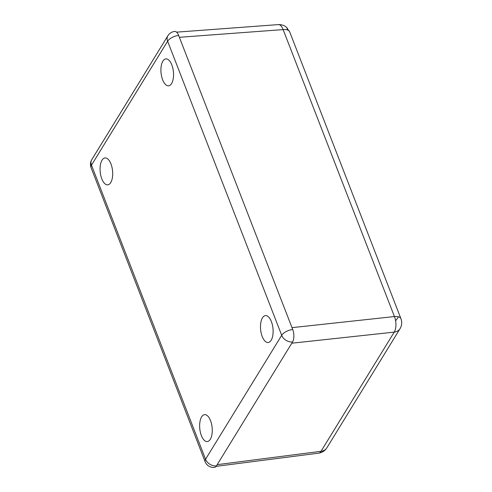 <?xml version="1.0" encoding="UTF-8"?>
<svg xmlns="http://www.w3.org/2000/svg" width="492" height="492" viewBox="0 0 492 492"><rect width="100%" height="100%" fill="white"/><g stroke="black" fill="none" stroke-linecap="round" stroke-linejoin="round"><path stroke-width="0.74" d="M289.647 31.765L289.647 31.765A11.267 5.16 158.8 0 0 287.051 29.834A11.267 5.16 158.8 0 0 283.134 29.6A11.267 5.228 -94.2 0 0 278.306 24.6L278.306 24.6C282.863 24.446 285.471 26.402 286.203 27.06L289.647 31.765L400.943 318.718A11.267 5.16 -21.2 0 0 398.354 316.786A11.267 5.16 -21.2 0 0 394.436 316.553L283.134 29.6L179.377 37.3L291.996 327.647L394.436 316.553A11.267 5.406 -96.2 0 1 395.605 320.729A11.267 2.343 -43.7 0 0 398.354 316.786M216.117 466.348L318.656 453.157A11.267 5.105 -97.3 0 0 321.018 451.299L394.233 332.112A11.267 5.406 -96.2 0 0 395.605 320.729M318.656 453.157C322.162 452.634 324.886 450.875 326.823 447.88A11.267 8.585 31.6 0 1 321.018 451.299L217.187 464.663L291.799 343.207L394.233 332.112A11.267 8.585 31.6 0 0 400.039 328.687C401.896 325.476 402.198 322.149 400.943 318.718M101.795 178.86A13.524 6.205 84.2 0 1 100.337 165.318A13.524 6.205 84.2 0 1 105.017 157.944A13.524 6.205 84.2 0 1 110.964 163.928A13.524 6.205 84.2 0 1 112.422 177.477A13.524 6.205 84.2 0 1 107.748 184.851A13.524 6.205 84.2 0 1 101.795 178.86M162.643 79.815A13.524 6.205 84.2 0 1 161.185 66.266A13.524 6.205 84.2 0 1 165.865 58.892A13.524 6.205 84.2 0 1 171.813 64.882A13.524 6.205 84.2 0 1 173.27 78.425A13.524 6.205 84.2 0 1 168.596 85.799A13.524 6.205 84.2 0 1 162.643 79.815M201.369 435.58A13.524 6.205 84.2 0 1 199.912 422.031A13.524 6.205 84.2 0 1 204.592 414.658A13.524 6.205 84.2 0 1 210.539 420.648A13.524 6.205 84.2 0 1 211.997 434.19A13.524 6.205 84.2 0 1 207.317 441.564A13.524 6.205 84.2 0 1 201.369 435.58M262.218 336.528A13.524 6.205 84.2 0 1 260.76 322.98A13.524 6.205 84.2 0 1 265.434 315.606A13.524 6.205 84.2 0 1 271.387 321.596A13.524 6.205 84.2 0 1 272.845 335.144A13.524 6.205 84.2 0 1 268.165 342.518A13.524 6.205 84.2 0 1 262.218 336.528M292.562 341.965A9.016 6.87 -148.4 0 1 281.695 335.304A9.016 4.127 -21.2 0 1 292.722 329.517A9.016 4.133 84.2 0 1 292.562 341.965L216.425 465.906A9.016 4.133 84.2 0 1 214.438 467.4A9.016 9.016 0 0 1 205.121 461.693A9.016 4.127 -21.2 0 1 205.558 459.239L281.695 335.304L167.624 41.217L91.487 165.158L205.558 459.239A9.016 6.87 -148.4 0 0 216.425 465.906M167.913 35.688A9.016 9.016 0 0 1 174.685 31.439A9.016 4.133 84.2 0 1 178.651 35.43A9.016 4.127 158.8 0 0 167.624 41.217A9.016 6.87 -148.4 0 1 167.913 35.688L91.776 159.629A9.016 9.016 0 0 0 91.057 167.606A9.016 4.127 158.8 0 1 91.487 165.158A9.016 6.87 -148.4 0 1 91.776 159.629M292.722 329.517L178.651 35.43M287.051 29.834A11.267 2.343 -43.7 0 0 287.285 28.05M176.567 32.152L278.306 24.6M326.823 447.88L400.039 328.687M205.121 461.693L91.057 167.606"/></g></svg>

